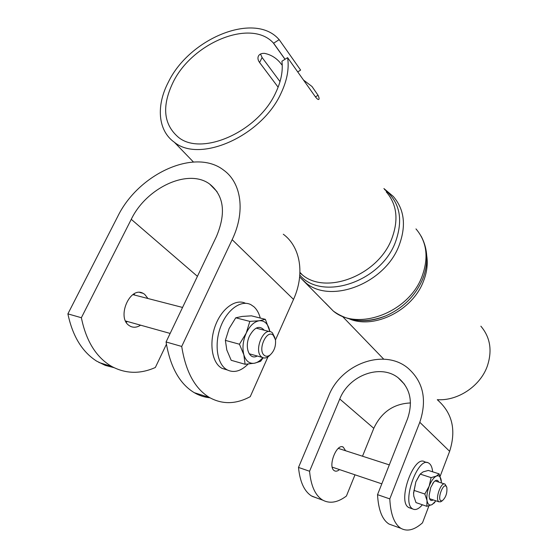 <?xml version="1.0" encoding="UTF-8"?>
<svg xmlns="http://www.w3.org/2000/svg" width="558" height="558" viewBox="0 0 558 558"><rect width="100%" height="100%" fill="white"/><g stroke="black" fill="none" stroke-linecap="round" stroke-linejoin="round"><path stroke-width="0.84" d="M282.243 65.244L281.351 64.212C277.012 58.409 271.404 54.789 264.527 53.359C261.423 53.233 259.365 54.175 258.361 56.198C257.531 58.102 257.942 60.215 259.609 62.538L278.121 87.188M193.431 162.008L174.382 142.269C157.802 130.656 155.989 105.602 168.404 82.061C189.211 38.732 253.792 11.697 278.456 38.893L279.174 39.653L273.601 43.217L273.253 42.861C250.723 18.323 191.917 42.98 172.994 82.5C161.687 106.125 163.452 124.357 178.295 137.184C201.501 156.714 258.347 131.716 275.861 92.384C281.113 81.245 283.129 70.866 281.916 61.247L287.593 57.648L315.165 96.485C316.749 98.633 317.907 99.638 318.639 99.491C319.406 99.219 319.211 97.817 318.053 95.278L311.999 86.497L303.475 80.017M279.174 39.653L300.623 70.099L297.728 71.919M260.502 54.042L262.086 57.495L280.018 81.628M174.382 142.269C199.869 163.438 262.086 135.985 281.197 92.9C287.147 80.192 289.281 68.446 287.593 57.648M437.305 399.681C457.651 401.111 480.054 386.31 487.197 366.46C492.47 350.849 490.363 337.43 480.87 326.186M273.601 43.217L285.061 59.253M354.993 474.809L346.413 496.034C337.799 502.507 329.952 503.895 322.873 500.198L322.21 499.801C315.11 495.127 310.897 485.606 309.571 471.245L339.766 399.005C348.889 375.367 380.375 363.53 398.182 377.794C410.165 387.929 413.297 401.572 407.57 418.73L377.529 494.667C378.401 509.977 382.23 519.77 389.031 524.053L393.662 525.727M309.571 471.245L298.502 467.437C299.904 481.721 304.208 491.214 311.413 495.909L317.209 498.155M339.515 469.592C337.66 471.147 336 471.552 334.528 470.819L334.207 470.617C327.497 466.648 336.718 442.885 343.261 447.118L345.597 450.745M298.502 467.437L328.718 395.782C341.154 363.83 384.023 348.066 407.891 368.085C423.299 381.637 427.268 399.709 419.797 422.287L389.798 498.894C390.572 514.281 394.29 524.101 400.951 528.356C407.27 531.83 414.448 529.995 422.49 522.839L428.962 505.778M362.512 456.214L373.79 428.321C381.365 412.174 393.599 403.72 410.493 402.953M419.797 422.287L449.629 451.324L440.143 476.309M377.529 494.667L389.798 498.894M449.629 451.324C456.367 430.19 452.385 413.115 437.681 400.086M166.423 344.272L155.34 367.492C140.365 374.167 125.934 373.881 112.046 366.627L109.78 365.281C95.404 355.983 85.939 340.129 81.37 317.725L131.263 219.322C146.447 187.621 188.304 168.077 209.655 184.056C223.995 195.572 226.255 213.058 216.448 236.508L166.068 341.97C170.19 366.899 179.585 383.806 194.261 392.679C199.227 395.566 204.458 397.268 209.947 397.784M81.37 317.725L67.895 313.868C72.561 336.083 82.138 351.833 96.632 361.124L105.225 365.371L114.02 367.666M140.574 325.175C137.031 327.469 133.627 327.846 130.363 326.291L129.261 325.621C116.287 317.593 129.951 285.856 143.029 293.299L144.648 294.296L147.954 298.516M126.22 322.238L127.454 321.513M134.778 295.119L134.087 293.878M67.895 313.868L117.675 216.581C138.314 173.901 194.958 147.717 223.619 170.113C241.356 182.689 245.694 211.538 232.156 239.675L181.72 346.448C185.688 371.607 194.916 388.612 209.403 397.47C222.342 404.62 235.957 404.348 250.249 396.654L267.938 356.904M232.156 239.675L293.522 299.402L275.492 339.92M166.068 341.97L181.72 346.448M293.522 299.402C305.191 273.699 300.288 246.65 283.297 234.234M441.364 501.363L440.576 501.851L438.755 501.712C434.808 499.075 441.19 481.317 445.047 484.135L446.581 486.785M440.708 500.7C437.319 498.371 443.108 483.068 446.156 486.241L446.825 487.378C447.37 493.063 445.835 497.541 442.222 500.826L440.708 500.7M270.302 354.846L268.461 356.548C266.264 358.117 264.213 358.41 262.316 357.42L261.576 356.918C253.52 351.212 263.243 326.855 271.411 332.087L272.374 332.756L274.927 337.764M264.311 355.362C257.189 350.159 266.787 328.815 273.281 335.26L275.478 339.815C276.022 346.176 274.208 351.254 270.016 355.062C267.903 356.555 265.999 356.653 264.311 355.362M410.339 508.129L408.33 507.299C397.268 500.603 414.169 454.296 424.736 461.85L427.17 462.61M422.378 504.781C418.751 509.008 415.55 510.403 412.753 508.966L412.341 508.687C401.355 502.012 418.256 455.572 428.746 463.105L429.604 463.719C431.271 465.274 432.283 467.967 432.631 471.803M227.322 369.975L221.951 368.336L220.459 367.359C211.433 360.852 209.083 341.21 215.723 324.616C222.258 307.946 235.971 298.53 245.506 303.294M248.129 364.046C240.916 371.265 233.9 373.197 227.078 369.835L225.592 368.866C216.574 362.337 214.293 342.521 221.01 325.83C227.622 309.069 241.377 299.702 250.842 304.64L253.925 306.747C256.854 309.418 258.968 313.184 260.265 318.06M257.231 356.004C249.433 360.594 244.076 347.174 249.531 335.951C254.601 326.995 259.498 325.091 264.227 330.224M269.863 331.591L269.472 329.736C267.659 323.375 264.241 320.383 259.226 320.745C254.099 321.687 249.761 325.83 246.204 333.175C242.953 340.792 242.158 347.983 243.839 354.749C245.876 361.11 249.419 363.935 254.469 363.216C257.398 362.609 260.174 360.754 262.797 357.65M235.762 317.795L242.179 316.428L251.442 315.842L265.364 319.343L259.226 320.745L249.838 321.394L235.762 317.795L229.073 328.641L225.376 340.373L226.806 349.985L231.193 360.294L245.115 364.276L243.839 354.749L239.445 344.216L225.376 340.373M249.838 321.394L246.204 333.175L239.445 344.216M245.115 364.276L254.469 363.216L260.621 361.326L263.132 357.776M265.364 319.343L269.898 331.598M433.238 499.933C430.657 501.398 429.283 499.898 429.116 495.434L430.727 487.504L433.705 482.175C436 479.692 437.681 479.664 438.741 482.091M413.562 493.488L415.87 481.826L419.358 475.27M441.406 482.956L441.232 480.417C440.562 476.532 438.93 475.095 436.335 476.12C433.671 477.529 431.278 480.884 429.158 486.192C427.177 491.626 426.465 496.425 427.023 500.589C427.777 504.46 429.458 505.799 432.073 504.613L435.903 500.826M420.174 474.098L423.117 471.88L428.335 470.436L439.146 473.882L436.335 476.12L431.09 477.62L420.174 474.098L415.87 481.826L413.569 492.979L413.785 496.118L415.996 502.605L426.821 506.301L427.023 500.589L424.826 494.018L413.903 490.363M431.09 477.62L429.158 486.192L424.826 494.018M426.821 506.301L432.073 504.613L434.884 502.179M439.146 473.882L441.385 481.959M299.932 272.883L302.499 275.01C326.151 295.126 377.62 275.478 391.528 239.41C398.858 220.25 397.08 204.381 386.199 191.812M299.813 275.087C321.527 301.132 380.047 282.557 395.217 242.737C403.567 219.831 400.016 202.08 384.56 189.483M299.653 276.956L306.091 283.087C330.901 304.033 384.49 283.638 398.872 246.029C406.426 226.116 404.564 209.578 393.278 196.423L383.904 188.548M325.335 302.868L333.314 311.071C357.497 331.564 408.575 312.717 421.904 276.789C428.921 257.747 426.94 241.781 415.968 228.906M359.973 320.592C368.552 321.052 377.229 319.448 386.003 315.786C403.029 308.121 415.194 296.026 422.497 279.495L423.738 276.238M349.664 319.036C374.453 329.325 412.404 310.499 423.313 281.623C426.849 272.785 427.993 264.192 426.751 255.85M259.609 62.538L262.086 57.495M315.458 96.89L318.053 95.278M339.766 399.005L373.79 428.321M131.263 219.322L197.42 276.336M299.932 272.953L302.499 275.01L299.946 272.367M421.137 236.16C428.139 249.377 428.635 263.732 422.615 279.216L422.587 279.293M359.924 320.592C368.259 321.157 376.957 319.553 386.003 315.786C366.139 323.507 348.576 321.931 333.314 311.071L299.653 276.921M383.723 359.164L342.654 316.616M423.752 276.182L422.497 279.495M284.999 59.288L273.253 42.861M322.873 500.198L312.082 496.306M342.298 446.805L343.261 447.118M389.031 524.053L400.951 528.356M398.182 377.794L404.529 384.316M112.046 366.627L98.912 362.47M139.765 292.469L143.029 293.299M194.261 392.679L209.403 397.47M209.655 184.056L217.069 191.68M389.317 464.884L338.294 448.388M444.468 483.946L435.066 480.898M442.222 500.826L440.576 501.851M438.958 501.851L429.562 498.692M381.811 483.842L332.219 467.137M182.564 307.444L132.874 294.624M269.34 331.55L256.129 328.132M270.016 355.062L268.461 356.548M262.316 357.42L249.154 353.758M170.148 333.426L125.557 320.983M408.742 507.578L412.753 508.966M221.951 368.336L227.078 369.835M432.708 483.521L433.705 482.175M434.605 502.507L434.131 503.128M413.569 492.554L413.569 492.979"/></g></svg>
